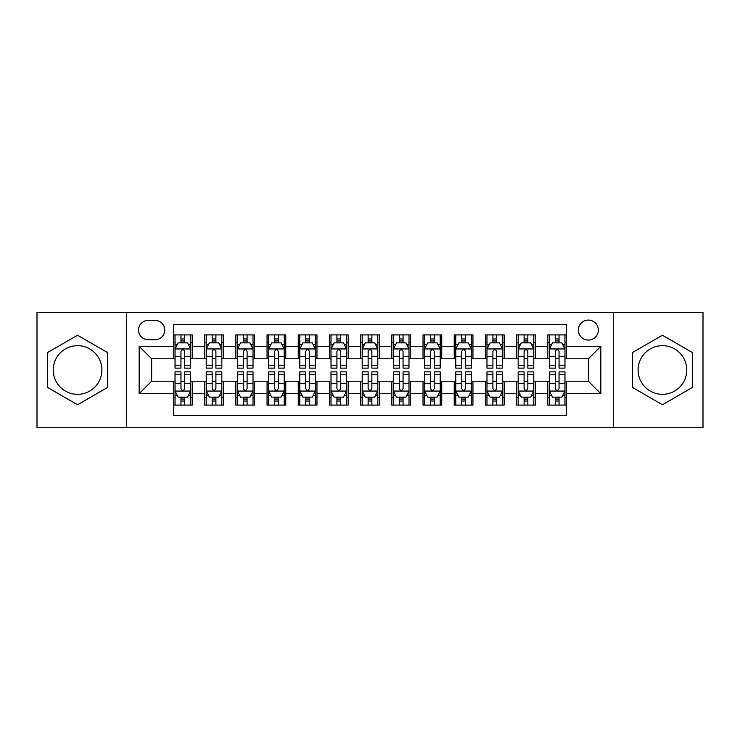 <?xml version="1.0" encoding="UTF-8"?>
<svg xmlns="http://www.w3.org/2000/svg" width="740" height="740" viewBox="0 0 740 740"><rect width="100%" height="100%" fill="white"/><g stroke="black" fill="none" stroke-linecap="round" stroke-linejoin="round"><path stroke-width="1.11" d="M662.448 345.673A24.328 24.328 0 0 0 638.111 370A24.328 24.328 0 0 0 662.448 394.328A24.328 24.328 0 0 0 686.776 370A24.328 24.328 0 0 0 662.448 345.673M588.365 320.087A9.981 9.981 0 0 0 578.375 330.068A9.981 9.981 0 0 0 588.365 340.058A9.981 9.981 0 0 0 598.346 330.068A9.981 9.981 0 0 0 588.365 320.087M77.552 394.328A24.328 24.328 0 0 1 53.224 370A24.328 24.328 0 0 1 77.552 345.673A24.328 24.328 0 0 1 101.889 370A24.328 24.328 0 0 1 77.552 394.328M613.312 427.711L703 427.711L703 312.289L613.312 312.289L613.312 427.711L126.688 427.711L126.688 312.289L37 312.289L37 427.711L126.688 427.711M566.526 334.906L547.804 334.906L547.804 346.292L535.335 346.292L535.335 358.771L547.804 358.771L547.804 346.292M535.335 346.292L535.335 334.906L516.613 334.906L516.613 346.292L504.134 346.292L504.134 358.771L516.613 358.771L516.613 346.292M504.134 346.292L504.134 334.906L485.421 334.906L485.421 346.292L472.943 346.292L472.943 358.771L485.421 358.771L485.421 346.292M472.943 346.292L472.943 334.906L454.221 334.906L454.221 346.292L441.743 346.292L441.743 358.771L454.221 358.771L454.221 346.292M441.743 346.292L441.743 334.906L423.03 334.906L423.03 346.292L410.552 346.292L410.552 358.771L423.03 358.771L423.03 346.292M410.552 346.292L410.552 334.906L391.839 334.906L391.839 346.292L379.361 346.292L379.361 358.771L391.839 358.771L391.839 346.292M379.361 346.292L379.361 334.906L360.639 334.906L360.639 346.292L348.161 346.292L348.161 358.771L360.639 358.771L360.639 346.292M348.161 346.292L348.161 334.906L329.448 334.906L329.448 346.292L316.97 346.292L316.97 358.771L329.448 358.771L329.448 346.292M316.97 346.292L316.97 334.906L298.257 334.906L298.257 346.292L285.779 346.292L285.779 358.771L298.257 358.771L298.257 346.292M285.779 346.292L285.779 334.906L267.057 334.906L267.057 346.292L254.579 346.292L254.579 358.771L267.057 358.771L267.057 346.292M254.579 346.292L254.579 334.906L235.866 334.906L235.866 346.292L223.388 346.292L223.388 358.771L235.866 358.771L235.866 346.292M223.388 346.292L223.388 334.906L204.666 334.906L204.666 358.771L192.197 358.771L192.197 334.906L173.475 334.906M173.475 405.095L192.197 405.095L192.197 381.23L204.666 381.23L204.666 405.095L223.388 405.095L223.388 381.23L235.866 381.23L235.866 393.708L223.388 393.708M235.866 393.708L235.866 405.095L254.579 405.095L254.579 381.23L267.057 381.23L267.057 393.708L254.579 393.708M267.057 393.708L267.057 405.095L285.779 405.095L285.779 381.23L298.257 381.23L298.257 393.708L285.779 393.708M298.257 393.708L298.257 405.095L316.97 405.095L316.97 381.23L329.448 381.23L329.448 393.708L316.97 393.708M329.448 393.708L329.448 405.095L348.161 405.095L348.161 381.23L360.639 381.23L360.639 393.708L348.161 393.708M360.639 393.708L360.639 405.095L379.361 405.095L379.361 381.23L391.839 381.23L391.839 393.708L379.361 393.708M391.839 393.708L391.839 405.095L410.552 405.095L410.552 381.23L423.03 381.23L423.03 393.708L410.552 393.708M423.03 393.708L423.03 405.095L441.743 405.095L441.743 381.23L454.221 381.23L454.221 393.708L441.743 393.708M454.221 393.708L454.221 405.095L472.943 405.095L472.943 381.23L485.421 381.23L485.421 393.708L472.943 393.708M485.421 393.708L485.421 405.095L504.134 405.095L504.134 381.23L516.613 381.23L516.613 393.708L504.134 393.708M516.613 393.708L516.613 405.095L535.335 405.095L535.335 381.23L547.804 381.23L547.804 393.708L535.335 393.708M148.204 339.743L155.067 339.743A9.666 9.666 0 0 0 164.743 330.068A9.666 9.666 0 0 0 155.067 320.401L148.204 320.401A9.666 9.666 0 0 0 138.537 330.068A9.666 9.666 0 0 0 148.204 339.743M613.312 312.289L126.688 312.289M566.526 346.292L566.526 324.453L173.475 324.453L173.475 358.771L151.635 358.771L151.635 381.23L173.475 381.23L173.475 415.547L566.526 415.547L566.526 381.23L588.365 381.23L588.365 358.771L566.526 358.771L566.526 346.292L600.843 346.292L600.843 393.708L566.526 393.708M173.475 393.708L139.157 393.708L139.157 346.292L173.475 346.292M547.804 393.708L547.804 405.095L566.526 405.095M173.475 342.703L175.038 342.703M180.958 342.703L184.704 342.703M190.633 342.703L192.197 342.703M173.475 358.456L175.038 358.456M180.958 358.456L184.704 358.456M190.633 358.456L192.197 358.456M173.475 381.544L175.038 381.544M180.958 381.544L184.704 381.544M190.633 381.544L192.197 381.544M173.475 397.297L175.038 397.297M180.958 397.297L184.704 397.297M190.633 397.297L192.197 397.297M204.666 358.456L206.229 358.456M212.158 358.456L215.904 358.456M221.824 358.456L223.388 358.456M204.666 342.703L206.229 342.703M212.158 342.703L215.904 342.703M221.824 342.703L223.388 342.703M204.666 381.544L206.229 381.544M212.158 381.544L215.904 381.544M221.824 381.544L223.388 381.544M204.666 397.297L206.229 397.297M212.158 397.297L215.904 397.297M221.824 397.297L223.388 397.297M235.866 381.544L237.42 381.544M243.349 381.544L247.095 381.544M253.025 381.544L254.579 381.544M235.866 397.297L237.42 397.297M243.349 397.297L247.095 397.297M253.025 397.297L254.579 397.297M235.866 342.703L237.42 342.703M243.349 342.703L247.095 342.703M253.025 342.703L254.579 342.703M235.866 358.456L237.42 358.456M243.349 358.456L247.095 358.456M253.025 358.456L254.579 358.456M267.057 381.544L268.62 381.544M274.549 381.544L278.286 381.544M284.216 381.544L285.779 381.544M267.057 397.297L268.62 397.297M274.549 397.297L278.286 397.297M284.216 397.297L285.779 397.297M267.057 342.703L268.62 342.703M274.549 342.703L278.286 342.703M284.216 342.703L285.779 342.703M267.057 358.456L268.62 358.456M274.549 358.456L278.286 358.456M284.216 358.456L285.779 358.456M298.257 381.544L299.811 381.544M305.74 381.544L309.486 381.544M315.407 381.544L316.97 381.544M298.257 397.297L299.811 397.297M305.74 397.297L309.486 397.297M315.407 397.297L316.97 397.297M298.257 342.703L299.811 342.703M305.74 342.703L309.486 342.703M315.407 342.703L316.97 342.703M298.257 358.456L299.811 358.456M305.74 358.456L309.486 358.456M315.407 358.456L316.97 358.456M329.448 381.544L331.011 381.544M336.931 381.544L340.678 381.544M346.607 381.544L348.161 381.544M329.448 397.297L331.011 397.297M336.931 397.297L340.678 397.297M346.607 397.297L348.161 397.297M329.448 342.703L331.011 342.703M336.931 342.703L340.678 342.703M346.607 342.703L348.161 342.703M329.448 358.456L331.011 358.456M336.931 358.456L340.678 358.456M346.607 358.456L348.161 358.456M360.639 381.544L362.202 381.544M368.132 381.544L371.868 381.544M377.798 381.544L379.361 381.544M360.639 397.297L362.202 397.297M368.132 397.297L371.868 397.297M377.798 397.297L379.361 397.297M360.639 342.703L362.202 342.703M368.132 342.703L371.868 342.703M377.798 342.703L379.361 342.703M360.639 358.456L362.202 358.456M368.132 358.456L371.868 358.456M377.798 358.456L379.361 358.456M391.839 381.544L393.393 381.544M399.322 381.544L403.069 381.544M408.989 381.544L410.552 381.544M391.839 397.297L393.393 397.297M399.322 397.297L403.069 397.297M408.989 397.297L410.552 397.297M391.839 342.703L393.393 342.703M399.322 342.703L403.069 342.703M408.989 342.703L410.552 342.703M391.839 358.456L393.393 358.456M399.322 358.456L403.069 358.456M408.989 358.456L410.552 358.456M423.03 381.544L424.594 381.544M430.514 381.544L434.26 381.544M440.189 381.544L441.743 381.544M423.03 397.297L424.594 397.297M430.514 397.297L434.26 397.297M440.189 397.297L441.743 397.297M423.03 342.703L424.594 342.703M430.514 342.703L434.26 342.703M440.189 342.703L441.743 342.703M423.03 358.456L424.594 358.456M430.514 358.456L434.26 358.456M440.189 358.456L441.743 358.456M454.221 381.544L455.785 381.544M461.714 381.544L465.451 381.544M471.38 381.544L472.943 381.544M454.221 397.297L455.785 397.297M461.714 397.297L465.451 397.297M471.38 397.297L472.943 397.297M454.221 342.703L455.785 342.703M461.714 342.703L465.451 342.703M471.38 342.703L472.943 342.703M454.221 358.456L455.785 358.456M461.714 358.456L465.451 358.456M471.38 358.456L472.943 358.456M485.421 381.544L486.976 381.544M492.905 381.544L496.651 381.544M502.58 381.544L504.134 381.544M485.421 397.297L486.976 397.297M492.905 397.297L496.651 397.297M502.58 397.297L504.134 397.297M485.421 342.703L486.976 342.703M492.905 342.703L496.651 342.703M502.58 342.703L504.134 342.703M485.421 358.456L486.976 358.456M492.905 358.456L496.651 358.456M502.58 358.456L504.134 358.456M516.613 381.544L518.176 381.544M524.096 381.544L527.842 381.544M533.771 381.544L535.335 381.544M516.613 397.297L518.176 397.297M524.096 397.297L527.842 397.297M533.771 397.297L535.335 397.297M516.613 342.703L518.176 342.703M524.096 342.703L527.842 342.703M533.771 342.703L535.335 342.703M516.613 358.456L518.176 358.456M524.096 358.456L527.842 358.456M533.771 358.456L535.335 358.456M547.804 381.544L549.367 381.544M555.296 381.544L559.042 381.544M564.962 381.544L566.526 381.544M547.804 397.297L549.367 397.297M555.296 397.297L559.042 397.297M564.962 397.297L566.526 397.297M547.804 342.703L549.367 342.703M555.296 342.703L559.042 342.703M564.962 342.703L566.526 342.703M547.804 358.456L549.367 358.456M555.296 358.456L559.042 358.456M564.962 358.456L566.526 358.456M151.635 358.771L139.157 346.292M151.635 381.23L139.157 393.708M600.843 346.292L588.365 358.771M600.843 393.708L588.365 381.23M77.552 404.762L107.651 387.381L107.651 352.619L77.552 335.239L47.453 352.619L47.453 387.381L77.552 404.762M692.548 352.619L662.448 335.239L632.349 352.619L632.349 387.381L662.448 404.762L692.548 387.381L692.548 352.619M184.704 338.957L180.958 338.957M190.633 365.588L184.704 365.588L184.704 368.132L190.633 368.132L190.633 349.104L187.516 342.861L178.155 342.861L175.038 349.104L175.038 368.132L180.958 368.132L180.958 365.588L175.038 365.588M175.038 349.104L175.038 334.906M190.633 349.104L190.633 334.906M180.958 342.861L180.958 334.906M184.704 334.906L184.704 342.861M184.704 365.588L184.704 351.435C183.455 349.039 182.216 349.039 180.958 351.435L180.958 365.588M180.958 401.043L184.704 401.043M175.038 374.412L180.958 374.412L180.958 371.868L175.038 371.868L175.038 390.896L178.155 397.139L187.516 397.139L190.633 390.896L190.633 371.868L184.704 371.868L184.704 374.412L190.633 374.412M190.633 390.896L190.633 405.095M175.038 390.896L175.038 405.095M184.704 397.139L184.704 405.095M180.958 405.095L180.958 397.139M180.958 374.412L180.958 388.565C182.207 390.961 183.455 390.961 184.704 388.565L184.704 374.412M215.904 338.957L212.158 338.957M221.824 365.588L215.904 365.588L215.904 368.132L221.824 368.132L221.824 349.104L218.707 342.861L209.346 342.861L206.229 349.104L206.229 368.132L212.158 368.132L212.158 365.588L206.229 365.588M206.229 349.104L206.229 334.906M221.824 349.104L221.824 334.906M212.158 342.861L212.158 334.906M215.904 334.906L215.904 342.861M215.904 365.588L215.904 351.435C214.656 349.039 213.407 349.039 212.158 351.435L212.158 365.588M247.095 338.957L243.349 338.957M253.025 365.588L247.095 365.588L247.095 368.132L253.025 368.132L253.025 349.104L249.898 342.861L240.546 342.861L237.42 349.104L237.42 368.132L243.349 368.132L243.349 365.588L237.42 365.588M237.42 349.104L237.42 334.906M253.025 349.104L253.025 334.906M243.349 342.861L243.349 334.906M247.095 334.906L247.095 342.861M247.095 365.588L247.095 351.435C245.846 349.039 244.598 349.039 243.349 351.435L243.349 365.588M278.286 338.957L274.549 338.957M284.216 365.588L278.286 365.588L278.286 368.132L284.216 368.132L284.216 349.104L281.098 342.861L271.737 342.861L268.62 349.104L268.62 368.132L274.549 368.132L274.549 365.588L268.62 365.588M268.62 349.104L268.62 334.906M284.216 349.104L284.216 334.906M274.549 342.861L274.549 334.906M278.286 334.906L278.286 342.861M278.286 365.588L278.286 351.435C277.047 349.039 275.798 349.039 274.549 351.435L274.549 365.588M309.486 338.957L305.74 338.957M315.407 365.588L309.486 365.588L309.486 368.132L315.407 368.132L315.407 349.104L312.289 342.861L302.928 342.861L299.811 349.104L299.811 368.132L305.74 368.132L305.74 365.588L299.811 365.588M299.811 349.104L299.811 334.906M315.407 349.104L315.407 334.906M305.74 342.861L305.74 334.906M309.486 334.906L309.486 342.861M309.486 365.588L309.486 351.435C308.238 349.039 306.989 349.039 305.74 351.435L305.74 365.588M212.158 401.043L215.904 401.043M206.229 374.412L212.158 374.412L212.158 371.868L206.229 371.868L206.229 390.896L209.346 397.139L218.707 397.139L221.824 390.896L221.824 371.868L215.904 371.868L215.904 374.412L221.824 374.412M221.824 390.896L221.824 405.095M206.229 390.896L206.229 405.095M215.904 397.139L215.904 405.095M212.158 405.095L212.158 397.139M212.158 374.412L212.158 388.565C213.407 390.961 214.646 390.961 215.904 388.565L215.904 374.412M243.349 401.043L247.095 401.043M237.42 374.412L243.349 374.412L243.349 371.868L237.42 371.868L237.42 390.896L240.546 397.139L249.898 397.139L253.025 390.896L253.025 371.868L247.095 371.868L247.095 374.412L253.025 374.412M253.025 390.896L253.025 405.095M237.42 390.896L237.42 405.095M247.095 397.139L247.095 405.095M243.349 405.095L243.349 397.139M243.349 374.412L243.349 388.565C244.598 390.961 245.846 390.961 247.095 388.565L247.095 374.412M274.549 401.043L278.286 401.043M268.62 374.412L274.549 374.412L274.549 371.868L268.62 371.868L268.62 390.896L271.737 397.139L281.098 397.139L284.216 390.896L284.216 371.868L278.286 371.868L278.286 374.412L284.216 374.412M284.216 390.896L284.216 405.095M268.62 390.896L268.62 405.095M278.286 397.139L278.286 405.095M274.549 405.095L274.549 397.139M274.549 374.412L274.549 388.565C275.789 390.961 277.038 390.961 278.286 388.565L278.286 374.412M305.74 401.043L309.486 401.043M299.811 374.412L305.74 374.412L305.74 371.868L299.811 371.868L299.811 390.896L302.928 397.139L312.289 397.139L315.407 390.896L315.407 371.868L309.486 371.868L309.486 374.412L315.407 374.412M315.407 390.896L315.407 405.095M299.811 390.896L299.811 405.095M309.486 397.139L309.486 405.095M305.74 405.095L305.74 397.139M305.74 374.412L305.74 388.565C306.989 390.961 308.238 390.961 309.486 388.565L309.486 374.412M340.678 338.957L336.931 338.957M346.607 365.588L340.678 365.588L340.678 368.132L346.607 368.132L346.607 349.104L343.48 342.861L334.129 342.861L331.011 349.104L331.011 368.132L336.931 368.132L336.931 365.588L331.011 365.588M331.011 349.104L331.011 334.906M346.607 349.104L346.607 334.906M336.931 342.861L336.931 334.906M340.678 334.906L340.678 342.861M340.678 365.588L340.678 351.435C339.429 349.039 338.18 349.039 336.931 351.435L336.931 365.588M336.931 401.043L340.678 401.043M331.011 374.412L336.931 374.412L336.931 371.868L331.011 371.868L331.011 390.896L334.129 397.139L343.48 397.139L346.607 390.896L346.607 371.868L340.678 371.868L340.678 374.412L346.607 374.412M346.607 390.896L346.607 405.095M331.011 390.896L331.011 405.095M340.678 397.139L340.678 405.095M336.931 405.095L336.931 397.139M336.931 374.412L336.931 388.565C338.18 390.961 339.429 390.961 340.678 388.565L340.678 374.412M371.868 338.957L368.132 338.957M377.798 365.588L371.868 365.588L371.868 368.132L377.798 368.132L377.798 349.104L374.68 342.861L365.32 342.861L362.202 349.104L362.202 368.132L368.132 368.132L368.132 365.588L362.202 365.588M362.202 349.104L362.202 334.906M377.798 349.104L377.798 334.906M368.132 342.861L368.132 334.906M371.868 334.906L371.868 342.861M371.868 365.588L371.868 351.435C370.629 349.039 369.38 349.039 368.132 351.435L368.132 365.588M368.132 401.043L371.868 401.043M362.202 374.412L368.132 374.412L368.132 371.868L362.202 371.868L362.202 390.896L365.32 397.139L374.68 397.139L377.798 390.896L377.798 371.868L371.868 371.868L371.868 374.412L377.798 374.412M377.798 390.896L377.798 405.095M362.202 390.896L362.202 405.095M371.868 397.139L371.868 405.095M368.132 405.095L368.132 397.139M368.132 374.412L368.132 388.565C369.371 390.961 370.62 390.961 371.868 388.565L371.868 374.412M403.069 338.957L399.322 338.957M408.989 365.588L403.069 365.588L403.069 368.132L408.989 368.132L408.989 349.104L405.871 342.861L396.52 342.861L393.393 349.104L393.393 368.132L399.322 368.132L399.322 365.588L393.393 365.588M393.393 349.104L393.393 334.906M408.989 349.104L408.989 334.906M399.322 342.861L399.322 334.906M403.069 334.906L403.069 342.861M403.069 365.588L403.069 351.435C401.82 349.039 400.571 349.039 399.322 351.435L399.322 365.588M399.322 401.043L403.069 401.043M393.393 374.412L399.322 374.412L399.322 371.868L393.393 371.868L393.393 390.896L396.52 397.139L405.871 397.139L408.989 390.896L408.989 371.868L403.069 371.868L403.069 374.412L408.989 374.412M408.989 390.896L408.989 405.095M393.393 390.896L393.393 405.095M403.069 397.139L403.069 405.095M399.322 405.095L399.322 397.139M399.322 374.412L399.322 388.565C400.571 390.961 401.82 390.961 403.069 388.565L403.069 374.412M434.26 338.957L430.514 338.957M440.189 365.588L434.26 365.588L434.26 368.132L440.189 368.132L440.189 349.104L437.072 342.861L427.711 342.861L424.594 349.104L424.594 368.132L430.514 368.132L430.514 365.588L424.594 365.588M424.594 349.104L424.594 334.906M440.189 349.104L440.189 334.906M430.514 342.861L430.514 334.906M434.26 334.906L434.26 342.861M434.26 365.588L434.26 351.435C433.011 349.039 431.762 349.039 430.514 351.435L430.514 365.588M430.514 401.043L434.26 401.043M424.594 374.412L430.514 374.412L430.514 371.868L424.594 371.868L424.594 390.896L427.711 397.139L437.072 397.139L440.189 390.896L440.189 371.868L434.26 371.868L434.26 374.412L440.189 374.412M440.189 390.896L440.189 405.095M424.594 390.896L424.594 405.095M434.26 397.139L434.26 405.095M430.514 405.095L430.514 397.139M430.514 374.412L430.514 388.565C431.762 390.961 433.011 390.961 434.26 388.565L434.26 374.412M465.451 338.957L461.714 338.957M471.38 365.588L465.451 365.588L465.451 368.132L471.38 368.132L471.38 349.104L468.263 342.861L458.902 342.861L455.785 349.104L455.785 368.132L461.714 368.132L461.714 365.588L455.785 365.588M455.785 349.104L455.785 334.906M471.38 349.104L471.38 334.906M461.714 342.861L461.714 334.906M465.451 334.906L465.451 342.861M465.451 365.588L465.451 351.435C464.211 349.039 462.963 349.039 461.714 351.435L461.714 365.588M461.714 401.043L465.451 401.043M455.785 374.412L461.714 374.412L461.714 371.868L455.785 371.868L455.785 390.896L458.902 397.139L468.263 397.139L471.38 390.896L471.38 371.868L465.451 371.868L465.451 374.412L471.38 374.412M471.38 390.896L471.38 405.095M455.785 390.896L455.785 405.095M465.451 397.139L465.451 405.095M461.714 405.095L461.714 397.139M461.714 374.412L461.714 388.565C462.953 390.961 464.202 390.961 465.451 388.565L465.451 374.412M496.651 338.957L492.905 338.957M502.58 365.588L496.651 365.588L496.651 368.132L502.58 368.132L502.58 349.104L499.454 342.861L490.102 342.861L486.976 349.104L486.976 368.132L492.905 368.132L492.905 365.588L486.976 365.588M486.976 349.104L486.976 334.906M502.58 349.104L502.58 334.906M492.905 342.861L492.905 334.906M496.651 334.906L496.651 342.861M496.651 365.588L496.651 351.435C495.402 349.039 494.154 349.039 492.905 351.435L492.905 365.588M492.905 401.043L496.651 401.043M486.976 374.412L492.905 374.412L492.905 371.868L486.976 371.868L486.976 390.896L490.102 397.139L499.454 397.139L502.58 390.896L502.58 371.868L496.651 371.868L496.651 374.412L502.58 374.412M502.58 390.896L502.58 405.095M486.976 390.896L486.976 405.095M496.651 397.139L496.651 405.095M492.905 405.095L492.905 397.139M492.905 374.412L492.905 388.565C494.154 390.961 495.402 390.961 496.651 388.565L496.651 374.412M527.842 338.957L524.096 338.957M533.771 365.588L527.842 365.588L527.842 368.132L533.771 368.132L533.771 349.104L530.654 342.861L521.293 342.861L518.176 349.104L518.176 368.132L524.096 368.132L524.096 365.588L518.176 365.588M518.176 349.104L518.176 334.906M533.771 349.104L533.771 334.906M524.096 342.861L524.096 334.906M527.842 334.906L527.842 342.861M527.842 365.588L527.842 351.435C526.593 349.039 525.354 349.039 524.096 351.435L524.096 365.588M524.096 401.043L527.842 401.043M518.176 374.412L524.096 374.412L524.096 371.868L518.176 371.868L518.176 390.896L521.293 397.139L530.654 397.139L533.771 390.896L533.771 371.868L527.842 371.868L527.842 374.412L533.771 374.412M533.771 390.896L533.771 405.095M518.176 390.896L518.176 405.095M527.842 397.139L527.842 405.095M524.096 405.095L524.096 397.139M524.096 374.412L524.096 388.565C525.345 390.961 526.593 390.961 527.842 388.565L527.842 374.412M559.042 338.957L555.296 338.957M564.962 365.588L559.042 365.588L559.042 368.132L564.962 368.132L564.962 349.104L561.845 342.861L552.484 342.861L549.367 349.104L549.367 368.132L555.296 368.132L555.296 365.588L549.367 365.588M549.367 349.104L549.367 334.906M564.962 349.104L564.962 334.906M555.296 342.861L555.296 334.906M559.042 334.906L559.042 342.861M559.042 365.588L559.042 351.435C557.793 349.039 556.545 349.039 555.296 351.435L555.296 365.588M555.296 401.043L559.042 401.043M549.367 374.412L555.296 374.412L555.296 371.868L549.367 371.868L549.367 390.896L552.484 397.139L561.845 397.139L564.962 390.896L564.962 371.868L559.042 371.868L559.042 374.412L564.962 374.412M564.962 390.896L564.962 405.095M549.367 390.896L549.367 405.095M559.042 397.139L559.042 405.095M555.296 405.095L555.296 397.139M555.296 374.412L555.296 388.565C556.545 390.961 557.784 390.961 559.042 388.565L559.042 374.412M204.666 393.708L192.197 393.708M204.666 346.292L192.197 346.292M190.55 348.947L175.112 348.947M175.038 344.581L177.295 344.581M188.367 344.581L190.633 344.581M180.958 356.329L175.038 356.329M190.633 356.329L184.704 356.329M184.704 340.946L180.958 340.946M175.112 391.053L190.55 391.053M190.633 395.419L188.367 395.419M177.295 395.419L175.038 395.419M184.704 383.671L190.633 383.671M175.038 383.671L180.958 383.671M180.958 399.054L184.704 399.054M221.75 348.947L206.312 348.947M206.229 344.581L208.495 344.581M219.567 344.581L221.824 344.581M212.158 356.329L206.229 356.329M221.824 356.329L215.904 356.329M215.904 340.946L212.158 340.946M252.941 348.947L237.503 348.947M237.42 344.581L239.686 344.581M250.758 344.581L253.025 344.581M243.349 356.329L237.42 356.329M253.025 356.329L247.095 356.329M247.095 340.946L243.349 340.946M284.142 348.947L268.694 348.947M268.62 344.581L270.877 344.581M281.959 344.581L284.216 344.581M274.549 356.329L268.62 356.329M284.216 356.329L278.286 356.329M278.286 340.946L274.549 340.946M315.332 348.947L299.894 348.947M299.811 344.581L302.077 344.581M313.15 344.581L315.407 344.581M305.74 356.329L299.811 356.329M315.407 356.329L309.486 356.329M309.486 340.946L305.74 340.946M206.312 391.053L221.75 391.053M221.824 395.419L219.567 395.419M208.495 395.419L206.229 395.419M215.904 383.671L221.824 383.671M206.229 383.671L212.158 383.671M212.158 399.054L215.904 399.054M237.503 391.053L252.941 391.053M253.025 395.419L250.758 395.419M239.686 395.419L237.42 395.419M247.095 383.671L253.025 383.671M237.42 383.671L243.349 383.671M243.349 399.054L247.095 399.054M268.694 391.053L284.142 391.053M284.216 395.419L281.959 395.419M270.877 395.419L268.62 395.419M278.286 383.671L284.216 383.671M268.62 383.671L274.549 383.671M274.549 399.054L278.286 399.054M299.894 391.053L315.332 391.053M315.407 395.419L313.15 395.419M302.077 395.419L299.811 395.419M309.486 383.671L315.407 383.671M299.811 383.671L305.74 383.671M305.74 399.054L309.486 399.054M346.524 348.947L331.085 348.947M331.011 344.581L333.268 344.581M344.341 344.581L346.607 344.581M336.931 356.329L331.011 356.329M346.607 356.329L340.678 356.329M340.678 340.946L336.931 340.946M331.085 391.053L346.524 391.053M346.607 395.419L344.341 395.419M333.268 395.419L331.011 395.419M340.678 383.671L346.607 383.671M331.011 383.671L336.931 383.671M336.931 399.054L340.678 399.054M377.724 348.947L362.276 348.947M362.202 344.581L364.459 344.581M375.541 344.581L377.798 344.581M368.132 356.329L362.202 356.329M377.798 356.329L371.868 356.329M371.868 340.946L368.132 340.946M362.276 391.053L377.724 391.053M377.798 395.419L375.541 395.419M364.459 395.419L362.202 395.419M371.868 383.671L377.798 383.671M362.202 383.671L368.132 383.671M368.132 399.054L371.868 399.054M408.915 348.947L393.476 348.947M393.393 344.581L395.66 344.581M406.732 344.581L408.989 344.581M399.322 356.329L393.393 356.329M408.989 356.329L403.069 356.329M403.069 340.946L399.322 340.946M393.476 391.053L408.915 391.053M408.989 395.419L406.732 395.419M395.66 395.419L393.393 395.419M403.069 383.671L408.989 383.671M393.393 383.671L399.322 383.671M399.322 399.054L403.069 399.054M440.106 348.947L424.668 348.947M424.594 344.581L426.851 344.581M437.923 344.581L440.189 344.581M430.514 356.329L424.594 356.329M440.189 356.329L434.26 356.329M434.26 340.946L430.514 340.946M424.668 391.053L440.106 391.053M440.189 395.419L437.923 395.419M426.851 395.419L424.594 395.419M434.26 383.671L440.189 383.671M424.594 383.671L430.514 383.671M430.514 399.054L434.26 399.054M471.306 348.947L455.858 348.947M455.785 344.581L458.042 344.581M469.123 344.581L471.38 344.581M461.714 356.329L455.785 356.329M471.38 356.329L465.451 356.329M465.451 340.946L461.714 340.946M455.858 391.053L471.306 391.053M471.38 395.419L469.123 395.419M458.042 395.419L455.785 395.419M465.451 383.671L471.38 383.671M455.785 383.671L461.714 383.671M461.714 399.054L465.451 399.054M502.497 348.947L487.059 348.947M486.976 344.581L489.242 344.581M500.314 344.581L502.58 344.581M492.905 356.329L486.976 356.329M502.58 356.329L496.651 356.329M496.651 340.946L492.905 340.946M487.059 391.053L502.497 391.053M502.58 395.419L500.314 395.419M489.242 395.419L486.976 395.419M496.651 383.671L502.58 383.671M486.976 383.671L492.905 383.671M492.905 399.054L496.651 399.054M533.688 348.947L518.25 348.947M518.176 344.581L520.433 344.581M531.505 344.581L533.771 344.581M524.096 356.329L518.176 356.329M533.771 356.329L527.842 356.329M527.842 340.946L524.096 340.946M518.25 391.053L533.688 391.053M533.771 395.419L531.505 395.419M520.433 395.419L518.176 395.419M527.842 383.671L533.771 383.671M518.176 383.671L524.096 383.671M524.096 399.054L527.842 399.054M564.888 348.947L549.45 348.947M549.367 344.581L551.633 344.581M562.705 344.581L564.962 344.581M555.296 356.329L549.367 356.329M564.962 356.329L559.042 356.329M559.042 340.946L555.296 340.946M549.45 391.053L564.888 391.053M564.962 395.419L562.705 395.419M551.633 395.419L549.367 395.419M559.042 383.671L564.962 383.671M549.367 383.671L555.296 383.671M555.296 399.054L559.042 399.054"/></g></svg>

